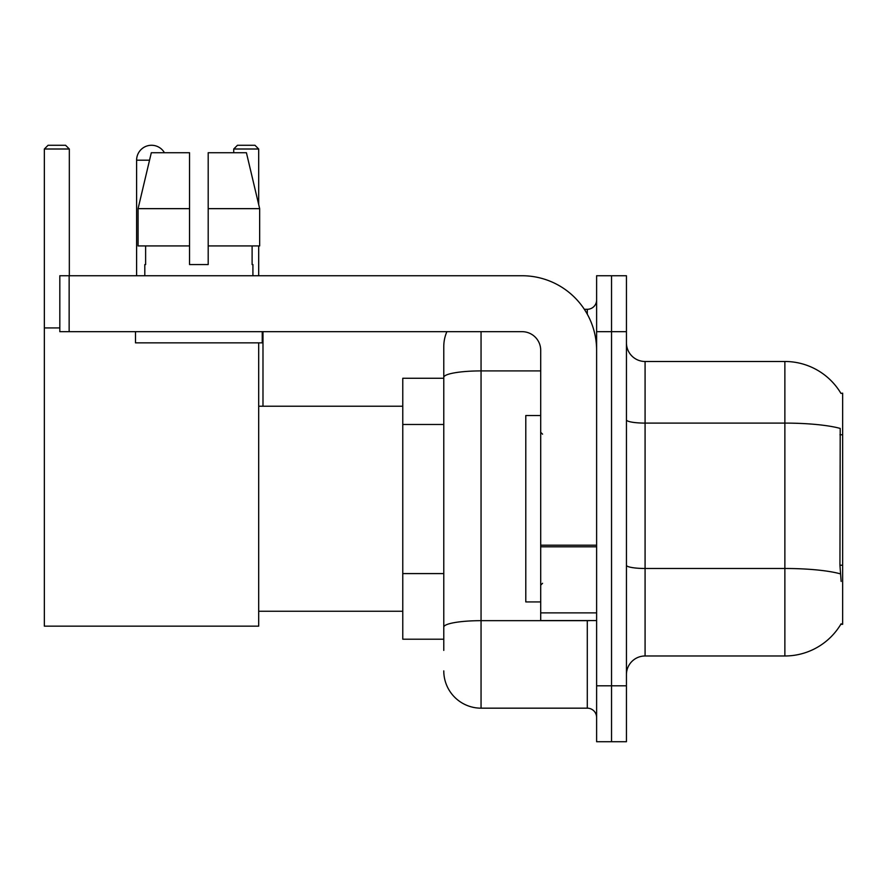 <?xml version="1.0" encoding="UTF-8"?>
<svg xmlns="http://www.w3.org/2000/svg" width="887" height="887" viewBox="0 0 887 887"><rect width="100%" height="100%" fill="white"/><g stroke="black" fill="none" stroke-linecap="round" stroke-linejoin="round"><path stroke-width="1.33" d="M645.082 655.981L784.873 655.981A65.239 65.239 0 0 0 841.142 623.738L840.821 624.293L842.65 624.293L842.65 393.174L840.954 393.407A65.239 65.239 0 0 0 784.873 361.486A65.239 65.239 0 0 1 840.821 393.174A65.239 65.239 0 0 0 784.873 361.486L645.082 361.486A18.638 18.638 0 0 1 626.444 342.848A18.638 18.638 0 0 0 645.082 361.486L645.082 655.981A18.638 18.638 0 0 0 626.444 674.619M443.777 650.393L443.777 377.385L443.777 378.261L402.776 378.261L402.776 639.205L443.777 639.205M611.531 685.806L611.531 741.72L626.444 741.72L626.444 685.806L611.531 685.806L611.531 741.72L596.618 741.72L596.618 685.806L611.531 685.806L611.531 331.671L611.531 685.806M596.618 685.806L596.618 275.746L611.531 275.746L611.531 331.671L611.531 275.746L626.444 275.746L626.444 685.806M841.142 581.428L839.945 565.23L840.211 428.432A65.239 11.331 180 0 0 784.873 423.099L784.873 361.486A65.239 65.239 0 0 1 840.954 393.407M481.053 331.671L481.053 708.17L587.294 708.17L587.294 620.567M584.333 309.297L587.294 309.297A9.325 9.325 0 0 0 596.618 299.983M443.777 413.287L443.777 346.573A37.276 37.276 0 0 1 446.893 331.671M443.777 633.617L443.777 584.766M540.704 370.91L481.053 370.91A37.276 6.475 180 0 0 443.777 377.385L443.777 346.573M596.618 717.494A9.325 9.325 0 0 0 587.294 708.17M481.053 708.17A37.276 37.276 0 0 1 443.777 670.894M208.19 264.57L189.541 264.57L208.19 264.57L189.541 264.57L208.19 264.57L208.19 152.73L246.42 152.73L259.658 208.656L259.658 245.932L208.19 245.932M258.694 149.005L233.725 149.005L237.45 145.28L254.968 145.28L258.694 149.005L258.694 204.553L259.658 208.656L208.19 208.656M540.704 415.537L525.791 415.537L525.791 601.929L540.704 601.929M136.609 275.746L136.609 160.192A14.913 14.913 0 0 1 164.439 152.73M258.694 342.848L258.694 626.155L44.35 626.155L44.35 149.005L48.075 145.28L65.594 145.28L69.33 149.005L44.35 149.005M69.33 275.746L69.33 149.005M44.35 327.935L59.817 327.935M258.694 245.932L258.694 275.746M233.725 149.005L233.725 152.73M262.984 406.224L262.984 331.671M596.618 620.567L540.704 620.567L540.704 545.195L596.618 545.195M596.618 350.31A74.552 74.552 0 0 0 522.066 275.746L69.142 275.746L69.142 331.671L522.066 331.671A18.638 18.638 0 0 1 540.704 350.31L540.704 545.195M69.142 331.671L59.817 331.671L59.817 275.746L69.142 275.746M144.814 264.57L145.623 264.57L144.814 264.57L144.814 275.746M252.917 264.57L252.108 264.57L252.917 264.57L252.917 275.746M252.108 245.932L252.108 264.57M189.541 208.656L138.073 208.656L151.311 152.73L189.541 152.73L189.541 264.57M145.623 264.57L145.623 245.932M135.489 331.671L135.489 342.848L262.242 342.848L262.242 331.671M189.541 245.932L138.073 245.932L138.073 208.656L151.311 152.73M259.658 245.932L259.658 208.656L246.42 152.73M842.65 434.763L839.945 434.763M842.65 565.23L839.945 565.23M443.777 424.474L402.776 424.474M443.777 573.579L402.776 573.579M784.873 655.981L784.873 423.099L645.082 423.099A18.638 3.238 0 0 1 626.444 419.861M840.41 573.867A65.239 11.331 180 0 0 784.873 568.478L645.082 568.478A18.638 3.238 -0 0 1 626.444 565.241M626.444 331.671L596.618 331.671M590.531 620.567A9.325 1.619 0 0 1 587.294 620.667L481.053 620.667A37.276 6.475 180 0 0 443.777 627.142M587.294 314.209L587.294 309.297M149.537 160.192L136.609 160.192M596.618 546.813L540.704 546.813M540.704 612.873L596.618 612.873M542.567 434.175L540.704 432.313M542.567 583.291L540.704 585.154M258.694 611.254L402.776 611.254M258.694 406.224L402.776 406.224"/></g></svg>
